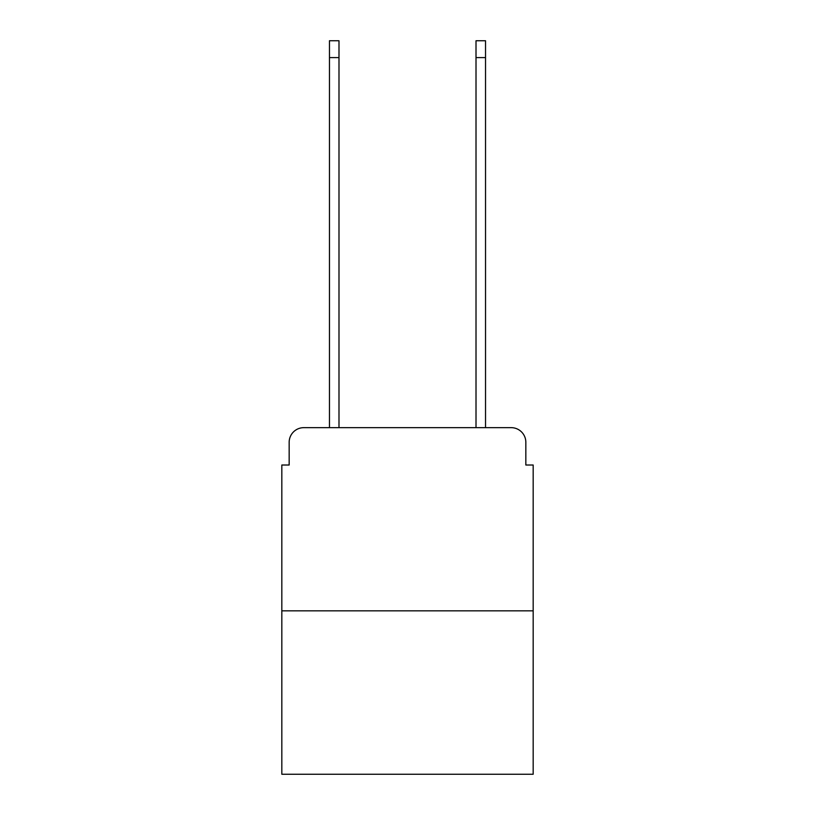 <?xml version="1.0" encoding="UTF-8"?>
<svg xmlns="http://www.w3.org/2000/svg" width="815" height="815" viewBox="0 0 815 815"><rect width="100%" height="100%" fill="white"/><g stroke="black" fill="none" stroke-linecap="round" stroke-linejoin="round"><path stroke-width="1.22" d="M289.162 442.311L289.162 465.019L289.162 442.311A14.66 14.66 0 0 1 303.812 427.651L329.464 427.651L329.464 40.75L338.989 40.75L338.989 427.651L350.348 427.651M533.173 610.843L281.827 610.843L281.827 774.25L533.173 774.25L533.173 465.019L525.838 465.019L525.838 442.311A14.66 14.66 0 0 0 511.188 427.651L303.812 427.651M281.827 610.843L281.827 465.019L289.162 465.019M464.652 427.651L476.011 427.651L476.011 40.75L485.536 40.75L485.536 427.651L511.188 427.651M525.838 465.019L525.838 442.311M329.464 57.6L338.989 57.6M485.536 57.6L476.011 57.6"/></g></svg>
